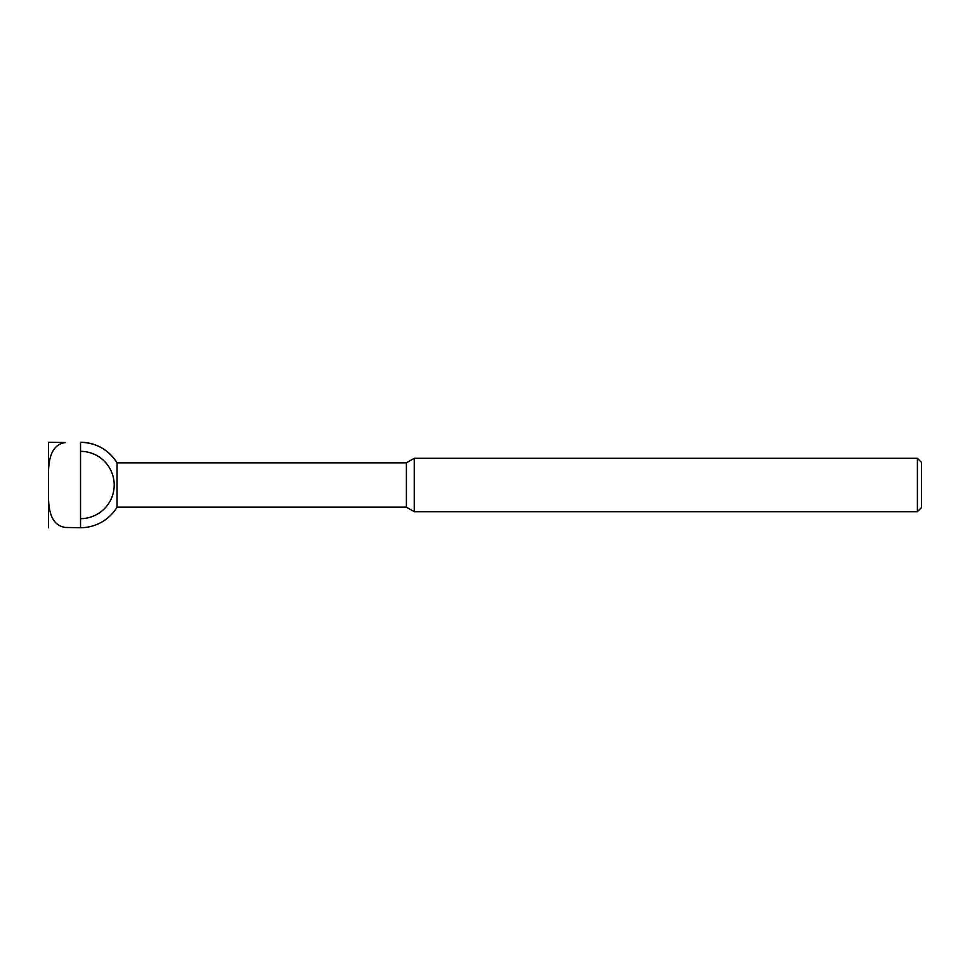 <?xml version="1.0" encoding="UTF-8"?>
<svg xmlns="http://www.w3.org/2000/svg" width="970" height="970" viewBox="0 0 970 970"><rect width="100%" height="100%" fill="white"/><g stroke="black" fill="none" stroke-linecap="round" stroke-linejoin="round"><path stroke-width="1.45" d="M65.584 442.538L48.5 442.284L65.584 442.538C48.597 444.66 48.257 465.745 48.5 478.95L48.5 491.05C48.27 504.23 48.561 525.316 65.584 527.462L80.534 527.716A42.716 42.716 0 0 0 117.055 507.164L117.055 462.836A42.716 42.716 0 0 0 80.534 442.284C96.285 442.781 108.458 449.631 117.055 462.836L406.394 462.836L406.394 507.164L414.251 511.699L414.251 458.301L917.402 458.301L917.402 511.699L414.251 511.699M80.534 442.538L80.534 527.462M65.584 527.462L80.534 527.716M917.402 458.301L921.5 462.399L921.5 507.601L917.402 511.699M80.534 451.341A33.659 33.659 0 0 1 114.193 485A33.659 33.659 0 0 1 80.534 518.659M48.5 442.284L48.5 478.95M48.5 491.05L48.5 527.716M406.394 462.836L414.251 458.301M406.394 507.164L117.055 507.164"/></g></svg>
